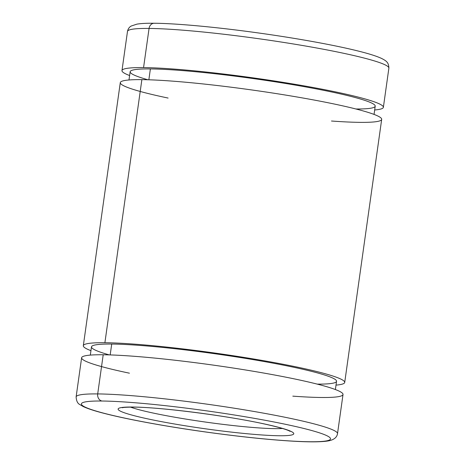 <?xml version="1.0" encoding="UTF-8"?>
<svg xmlns="http://www.w3.org/2000/svg" width="465" height="465" viewBox="0 0 465 465"><rect width="100%" height="100%" fill="white"/><g stroke="black" fill="none" stroke-linecap="round" stroke-linejoin="round"><path stroke-width="0.7" d="M129.433 373.186A131.979 11.044 8 0 1 103.201 354.766L97.702 393.919A131.979 11.044 -172 0 0 76.121 396.912A131.979 11.044 8 0 1 97.702 393.919A6.185 5.185 90.6 0 0 101.957 401.022A125.794 10.526 -172 0 0 198.567 430.962A125.794 10.526 -172 0 0 317.357 432.171A125.794 10.526 -172 0 0 101.957 401.022A125.794 10.526 8 0 1 317.357 432.171A125.794 10.526 8 0 1 198.567 430.962A125.794 10.526 8 0 1 101.957 401.022A6.185 5.185 -89.4 0 1 97.702 393.919A131.979 11.044 8 0 1 245.113 409.967A131.979 11.044 8 0 1 337.514 433.647A131.979 11.044 -172 0 0 245.113 409.967A131.979 11.044 -172 0 0 97.702 393.919L103.201 354.766A131.979 11.044 8 0 1 300.954 380.3A131.979 11.044 8 0 1 292.805 396.145M132.647 407.032A88.676 7.417 8 0 1 284.487 428.992A88.676 7.417 8 0 1 200.746 428.137A88.676 7.417 8 0 1 132.647 407.032A88.676 7.417 -172 0 0 200.746 428.137A88.676 7.417 -172 0 0 284.487 428.992A88.676 7.417 -172 0 0 132.647 407.032A6.185 5.185 90.6 0 0 133.443 407.113A6.185 5.185 -89.4 0 1 132.647 407.032M282.447 428.468A82.491 6.899 8 0 1 205.856 422.115A82.491 6.899 8 0 1 130.485 407.113A82.491 6.899 -172 0 0 205.856 422.115A82.491 6.899 -172 0 0 282.447 428.468M134.199 407.055A6.185 5.185 -89.4 0 1 133.443 407.113C159.89 407.113 227.245 415.751 264.184 423.941C276.727 426.701 284.969 428.963 288.905 430.73L290.084 431.334M383.375 107.322A131.979 11.044 8 0 1 374.674 109.978A131.979 11.044 -172 0 0 312.468 87.379A131.979 11.044 -172 0 0 143.563 67.588L149.067 28.435L143.563 67.588A131.979 11.044 -172 0 0 129.619 75.539A131.979 11.044 8 0 1 121.981 70.587A131.979 11.044 8 0 1 143.563 67.588A131.979 11.044 8 0 1 290.98 83.636A131.979 11.044 8 0 1 383.375 107.322L388.88 68.169C388.723 62.508 386.549 61.037 381.841 58.567C377.01 56.277 369.344 53.818 358.829 51.197C335.718 45.349 298.303 38.537 260.168 33.201C218.387 27.319 177.293 23.436 154.246 23.25A6.185 5.185 90.6 0 0 149.067 28.435A131.979 11.044 -172 0 0 127.486 31.434A131.979 11.044 8 0 1 149.067 28.435A131.979 11.044 8 0 1 296.478 44.483A131.979 11.044 8 0 1 388.88 68.169A131.979 11.044 -172 0 0 296.478 44.483A131.979 11.044 -172 0 0 149.067 28.435A6.185 5.185 -89.4 0 1 154.246 23.25A6.185 5.185 -89.4 0 1 155.037 23.331M147.928 79.759A123.731 10.352 8 0 1 150.381 68.925A123.731 10.352 8 0 1 319.426 89.501A123.731 10.352 8 0 1 355.905 108.99M374.052 114.413L375.209 106.171A123.731 10.352 -172 0 0 288.585 83.967A123.731 10.352 -172 0 0 150.381 68.925L148.858 79.788L150.381 68.925A123.731 10.352 -172 0 0 130.154 71.732L128.991 79.974M168.103 98.057A131.979 11.044 8 0 1 141.872 79.637A131.979 11.044 8 0 1 339.624 105.171A131.979 11.044 8 0 1 331.475 121.016M344.71 382.451L381.684 119.366A131.979 11.044 -172 0 0 289.282 95.68A131.979 11.044 -172 0 0 141.872 79.637L104.898 342.717A131.979 11.044 8 0 1 252.309 358.765A131.979 11.044 8 0 1 344.71 382.451A131.979 11.044 8 0 1 336.009 385.107A131.979 11.044 -172 0 0 273.798 362.508A131.979 11.044 -172 0 0 104.898 342.717L141.872 79.637A131.979 11.044 -172 0 0 120.29 82.63L83.316 345.716A131.979 11.044 8 0 1 104.898 342.717A131.979 11.044 -172 0 0 90.948 350.668A131.979 11.044 8 0 1 83.316 345.716M109.263 354.888A123.731 10.352 8 0 1 111.716 344.053A123.731 10.352 8 0 1 280.761 364.63A123.731 10.352 8 0 1 317.24 384.119M335.381 389.542L336.544 381.3A123.731 10.352 -172 0 0 249.92 359.096A123.731 10.352 -172 0 0 111.716 344.053L110.188 354.917L111.716 344.053A123.731 10.352 -172 0 0 91.483 346.861L90.326 355.103M103.201 354.766A131.979 11.044 -172 0 0 81.625 357.759L76.121 396.912C76.388 400.935 77.614 403.481 79.806 404.55L83.159 406.515C87.99 408.805 95.656 411.263 106.171 413.885C129.282 419.732 166.697 426.545 204.833 431.88C238.812 436.606 268.229 439.71 293.09 441.186C309.492 442.145 321.17 442.064 328.116 440.936C333.771 439.942 336.904 437.513 337.514 433.647L343.019 394.494A131.979 11.044 -172 0 0 250.618 370.814A131.979 11.044 -172 0 0 103.201 354.766M122.347 407.764C123.039 407.375 126.736 407.16 133.443 407.113M121.981 70.587L127.486 31.434C128.003 28.946 129.235 27.15 131.182 26.04L136.896 24.145C141.011 23.453 146.795 23.157 154.246 23.25"/></g></svg>
